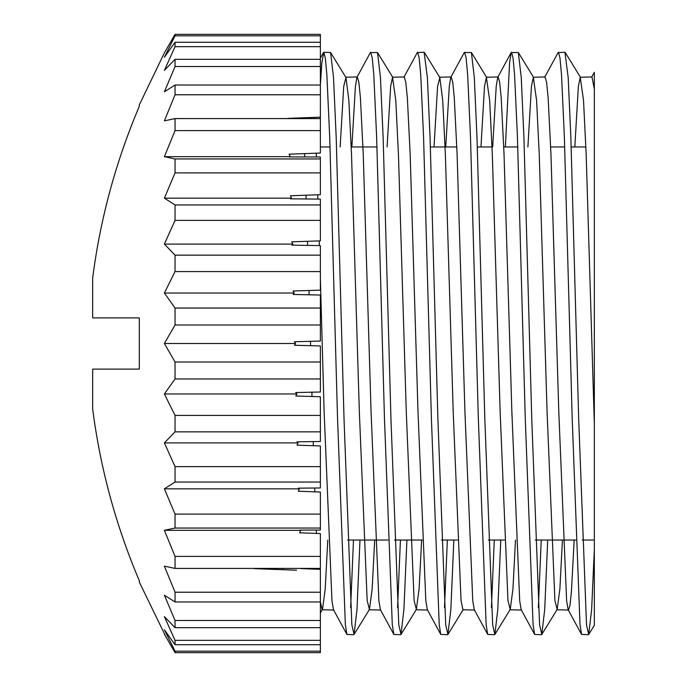 <?xml version="1.0" encoding="UTF-8"?>
<svg xmlns="http://www.w3.org/2000/svg" width="687" height="687" viewBox="0 0 687 687"><rect width="100%" height="100%" fill="white"/><g stroke="black" fill="none" stroke-linecap="round" stroke-linejoin="round"><path stroke-width="1.03" d="M164.382 634.144L175.039 652.65L175.039 651.164L164.382 629.73L175.039 644.741L175.039 640.336L164.382 616.617L175.039 627.678L175.039 620.481L164.382 595.208L175.039 601.975L175.039 592.22L164.382 566.148L175.039 568.424L175.039 556.393L164.382 530.321L175.039 528.045L175.039 514.099L164.382 488.826L175.039 482.051L175.039 466.628L164.382 442.909L175.039 431.848L175.039 415.412L164.382 393.969L175.039 378.958L175.039 362.006L164.382 343.5L175.039 324.994L175.039 308.042L164.382 293.031L175.039 271.588L175.039 255.152L164.382 244.091L175.039 220.372L175.039 204.949L164.382 198.174L175.039 172.901L175.039 158.955L164.382 156.679L175.039 130.607L175.039 118.576L164.382 120.852L175.039 94.78L175.039 85.025L164.382 91.792L175.039 66.519L175.039 59.322L164.382 70.383L175.039 46.664L175.039 42.259L164.382 57.27L175.039 35.836L175.039 34.35L164.382 52.856L139.306 104.922L139.306 106.296C115.785 161.746 100.233 218.998 92.668 278.055L92.668 317.892L139.306 317.892L139.306 369.108L92.668 369.108L92.668 408.945C100.268 468.122 115.811 525.366 139.306 580.704L139.306 582.078L166.417 637.871M175.039 644.741L320.365 644.741L320.365 569.351L301.018 568.63M175.039 640.336L320.365 640.336M175.039 627.678L320.365 627.678M175.039 620.481L320.365 620.481M175.039 601.975L320.365 601.975M175.039 592.22L320.365 592.22M175.039 568.424L320.365 568.424L320.365 533.576L299.652 532.803L300.691 530.321L299.558 530.106L320.365 530.038L320.365 492.029L298.304 491.231L299.343 488.826L298.218 488.174L320.365 487.959L320.365 445.957L297.024 445.167L298.064 442.909L296.939 441.853L320.365 441.483L320.365 396.76L295.814 396.013L296.853 393.969L295.728 392.543L320.365 392.011L320.365 345.947L294.534 345.26L295.573 343.5L294.44 341.74L320.365 341.053L320.365 295.041L293.194 294.457L294.234 293.031L293.1 290.987L320.365 290.154L320.365 245.594L291.829 245.147L292.868 244.091L291.735 241.833L320.365 240.862L320.365 199.11L290.489 198.826L291.528 198.174L290.395 195.769L320.365 194.687L320.365 156.997L289.201 156.894L290.24 156.679L289.115 154.197L320.365 153.029L320.365 118.576L175.039 118.576M175.039 556.393L320.365 556.393M175.039 528.045L320.365 528.045M175.039 514.099L320.365 514.099M175.039 482.051L320.365 482.051M175.039 466.628L320.365 466.628M175.039 431.848L320.365 431.848M175.039 415.412L320.365 415.412M175.039 378.958L320.365 378.958M175.039 362.006L320.365 362.006M320.365 568.965L318.081 568.879M175.039 651.164L320.365 651.164L320.365 644.741M175.039 652.65L320.365 652.65L320.365 651.164M175.039 324.994L320.365 324.994M175.039 308.042L320.365 308.042M175.039 271.588L320.365 271.588M175.039 255.152L320.365 255.152M175.039 220.372L320.365 220.372M175.039 204.949L320.365 204.949M175.039 172.901L320.365 172.901M175.039 158.955L320.365 158.955M175.039 130.607L320.365 130.607M175.039 94.78L320.365 94.78L320.365 34.35L175.039 34.35M175.039 85.025L320.365 85.025M287.905 118.37L320.365 117.159L320.365 94.78M175.039 66.519L320.365 66.519M175.039 59.322L320.365 59.322M175.039 46.664L320.365 46.664M175.039 42.259L320.365 42.259M175.039 35.836L320.365 35.836M320.365 117.159L320.365 118.576M359.979 540.042L356.991 609.498L354.063 634.479L351.847 624.818L344.024 418.881L336.201 137.563L333.521 77.502L330.593 52.521L323.792 52.264L321.877 62.457L320.365 84.853M353.736 634.736L346.901 634.419L345.346 624.543L337.523 417.876L329.7 136.833L326.866 74.814L325.312 57.923L323.792 52.264M353.496 540.042L350.628 607.669M406.91 540.042L403.922 609.498L400.993 634.479L398.778 624.818L390.955 418.881L383.14 137.563L380.452 77.502L377.524 52.521L370.37 52.581L356.948 77.296L355.428 86.21L351.873 146.958M400.667 634.736L393.831 634.419L392.277 624.543L384.454 417.876L376.631 136.833L373.797 74.814L372.242 57.923L370.722 52.264M400.427 540.042L397.558 607.669M453.841 540.042L450.852 609.498L447.924 634.479L445.708 624.818L437.894 418.881L430.071 137.563L427.383 77.502L424.137 52.264L417.301 52.581L403.879 77.296M447.598 634.736L440.762 634.419L439.208 624.543L431.384 417.876L423.561 136.833L420.727 74.814L419.173 57.923L417.653 52.264M447.357 540.042L444.489 607.669M500.771 540.042L497.783 609.498L494.855 634.479L492.648 624.818L484.824 418.881L477.001 137.563L474.313 77.502L471.394 52.521L464.232 52.581L450.809 77.296L449.289 86.21L445.743 146.958M494.528 634.736L487.701 634.419L486.138 624.543L478.315 417.876L470.492 136.833L467.658 74.814L466.112 57.923L464.584 52.264M494.288 540.042L491.42 607.669M547.702 540.042L544.714 609.498L541.785 634.479L539.578 624.818L531.755 418.881L523.932 137.563L521.253 77.502L518.324 52.521L511.162 52.581L509.608 62.457L505.374 146.958M541.459 634.736L534.632 634.419L533.069 624.543L525.246 417.876L517.423 136.833L514.589 74.814L513.043 57.923L511.514 52.264M541.227 540.042L538.35 607.669M588.716 634.479L594.332 625.342L594.332 549.437L591.644 609.498L588.716 634.479L586.509 624.818L578.686 418.881L570.863 137.563L568.183 77.502L564.929 52.264L558.093 52.581L544.671 77.296M588.398 634.736L581.563 634.419L580 624.543L572.177 417.876L564.362 136.833L561.519 74.814L559.974 57.923L558.454 52.264M594.332 549.437L594.332 72.281L594.332 89.001L591.988 76.944L580.257 77.253L578.368 86.433L574.821 146.958M574.16 540.042L571.429 591.593L569.961 605.453L568.518 610.056L568.14 609.704L566.62 600.79L558.797 411.822L550.974 154.523L548.132 97.597L546.577 82.105L545.057 76.944L533.327 77.253L531.437 86.433L527.891 146.958M534.632 634.419L521.21 609.704L519.69 600.79L511.867 411.822L504.043 154.523L501.201 97.597L499.647 82.105L498.118 76.944L486.396 77.253L484.507 86.433L480.96 146.958M511.162 52.581L497.74 77.296L496.22 86.21L492.673 146.958M487.701 634.419L474.279 609.704L472.759 600.79L464.936 411.822L457.113 154.523L454.27 97.597L452.716 82.105L451.187 76.944L450.809 77.296M440.762 634.419L427.34 609.704L425.82 600.79L418.005 411.822L410.182 154.523L407.339 97.597L405.785 82.105L404.257 76.944L392.535 77.253L390.637 86.433L387.09 146.958M393.831 634.419L380.409 609.704L378.889 600.79L371.066 411.822L363.251 154.523L360.409 97.597L358.854 82.105L357.326 76.944L356.948 77.296M346.901 634.419L333.478 609.704L331.958 600.79L324.135 411.822L320.365 278.321M319.352 245.585L319.206 240.905M317.858 199.084L317.712 194.782M316.406 156.98L316.269 153.184M314.766 118.576L314.706 117.374M306.35 117.683L306.299 118.576M282.907 569.703L282.838 568.424M254.087 568.63L296.535 570.21M594.332 423.862L586.191 154.961L583.529 100.474L580.257 77.253M562.43 540.042L559.888 588.965L557.157 609.455L554.907 600.567L547.084 412.028L539.261 154.961L536.599 100.474L533.327 77.253M515.49 540.042L512.949 588.965L510.226 609.455L507.968 600.567L500.153 412.028L492.33 154.961L489.668 100.474L486.396 77.253M474.657 610.056L462.935 609.747L461.037 600.567L453.214 412.028L445.391 154.961L442.737 100.474L439.826 77.545L437.576 86.433L434.029 146.958M421.629 540.042L419.087 588.965L416.356 609.455L414.106 600.567L406.283 412.028L398.46 154.961L395.798 100.474L392.535 77.253M374.698 540.042L372.156 588.965L369.426 609.455L367.176 600.567L359.353 412.028L351.529 154.961L348.867 100.474L345.965 77.545L343.706 86.433L340.159 146.958M327.768 540.042L325.226 588.965L322.495 609.455M333.856 610.056L322.134 609.747L320.365 601.743M318.098 569.265L318.055 568.424M316.415 533.43L316.269 530.055M314.835 491.823L314.698 488.019M313.358 445.717L313.238 441.595M312.01 396.511L311.889 392.191M310.61 345.69L310.481 341.31M309.133 294.8L309.004 290.498M307.621 245.396L307.493 241.3M306.119 198.972L305.99 195.202M304.667 156.945L304.547 153.622M303.027 118.576L302.993 117.812M294.611 118.121L294.594 118.576M271.167 569.265L271.125 568.424M164.382 156.679L290.24 156.679M164.382 198.174L291.528 198.174M164.382 244.091L292.868 244.091M164.382 293.031L294.234 293.031M164.382 343.5L295.573 343.5M164.382 393.969L296.853 393.969M164.382 442.909L298.064 442.909M164.382 488.826L299.343 488.826M164.382 530.321L300.691 530.321M585.891 146.958L571.172 146.958M564.688 146.958L550.691 146.958M517.758 146.958L503.76 146.958M492.029 146.958L477.31 146.958M456.829 146.958L430.371 146.958M376.965 146.958L351.229 146.958M330.026 146.958L320.365 146.958M594.332 540.042L582.25 540.042M575.775 540.042L535.319 540.042M504.421 540.042L488.388 540.042M457.49 540.042L441.449 540.042M422.273 540.042L394.518 540.042M388.043 540.042L347.588 540.042M323.44 52.581L320.365 58.24M581.563 634.419L568.14 609.704M594.332 72.281L591.601 77.296M556.796 609.747L568.518 610.056M509.866 609.747L521.588 610.056M439.465 77.253L451.187 76.944M415.996 609.747L427.726 610.056M369.065 609.747L380.796 610.056M345.604 77.253L357.326 76.944M580.618 77.545L565.255 52.521M557.157 609.455L541.785 634.479M533.687 77.545L518.324 52.521M510.226 609.455L494.855 634.479M486.757 77.545L471.394 52.521M463.296 609.455L447.924 634.479M439.826 77.545L424.454 52.521M416.356 609.455L400.993 634.479M392.895 77.545L377.524 52.521M369.426 609.455L354.063 634.479M345.965 77.545L330.593 52.521M322.315 609.747L320.365 612.924"/></g></svg>
